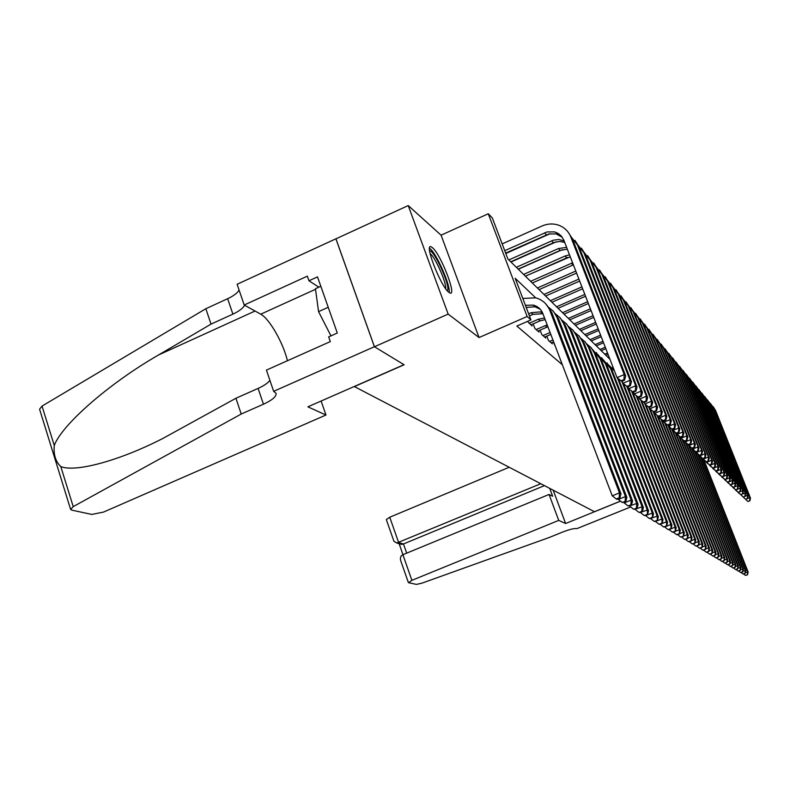 <?xml version="1.0" encoding="UTF-8"?>
<svg xmlns="http://www.w3.org/2000/svg" width="790" height="790" viewBox="0 0 790 790"><rect width="100%" height="100%" fill="white"/><g stroke="black" fill="none" stroke-linecap="round" stroke-linejoin="round"><path stroke-width="1.19" d="M432.387 247.625L431.133 246.806C423.697 242.886 440.781 286.721 448.898 292.359L449.994 293.011C457.143 296.378 440.702 254.064 432.387 247.625M620.476 501.107L594.475 511.703L354.394 386.587L404.125 364.773L374.44 346.751L335.957 238.837L408.223 205.568L448.167 314.104L479.046 337.547L527.137 316.494L488.269 213.754L492.358 218L507.871 258.972L609.919 359.233M479.046 337.547L441.077 235.183L408.223 205.568M441.077 235.183L488.269 213.754M374.44 346.751L448.167 314.104M553.336 341.952L555.419 346.553M546.828 336.125L548.457 340.421L552.358 343.857L551.874 342.584M540.103 330.101L541.782 334.545L545.811 338.09L545.317 336.777M533.151 323.87L534.899 328.472L539.057 332.136L538.543 330.773M527.473 321.402L532.075 325.984L531.542 324.581M535.669 297.82L515.169 278.248L530.939 319.891L516.848 326.053L562.342 364.743M530.939 319.891L527.137 316.494M525.429 305.335L533.27 305.088C537.862 306.342 541.071 309.186 542.888 313.62L612.24 495.824L619.479 492.871L549.889 310.559C547.203 304.012 542.483 299.775 535.729 297.84L522.812 298.432M526.219 307.419L535.106 306.806L540.281 309.305M619.192 497.799L616.299 498.974L616.911 499.339L619.804 498.164L619.192 497.799L619.479 492.871L620.989 493.799L551.667 312.257L545.752 303.854M620.989 493.799L619.804 498.164M616.299 498.974L612.24 495.824M621.671 381.373L624.535 380.158L623.942 379.585L621.068 380.8L621.671 381.373L617.039 377.61L624.228 374.559L570.844 237.049C568.612 231.579 564.791 227.718 559.369 225.466C553.662 223.313 547.865 223.501 541.989 226.029L502.173 243.913M504.731 250.677L547.016 231.954L554.452 231.885L558.204 233.455L561.305 236.032L563.833 240.18L617.039 377.61L621.068 380.8M505.639 253.086L548.793 233.988L556.2 233.919L562.292 237.286M623.942 379.585L624.228 374.559L625.71 376L572.523 239.064L568.316 232.398M625.71 376L624.535 380.158M429.592 250.884C433.898 249.522 450.231 285.229 447.654 290.286L447.347 290.809M449.174 292.557C450.843 285.792 435.715 251.684 429.513 248.327M320.819 286.276L315.437 288.725L318.568 311.645L330.961 335.878M328.225 307.28L318.568 311.645M445.688 288.686C446.587 282.702 435.142 256.938 430.066 253.55M325.984 415.017L103.46 512.108L91.759 514.428L71.791 510.123L70.626 509.451L73.223 506.627L241.227 414.029L263.455 404.213C272.293 400.125 276.5 396.491 276.085 393.311L273.656 391.327L374.391 346.721L403.976 364.684L307.883 406.83L325.984 415.017L321.125 401.024M70.577 509.274L39.579 409.22L42.028 406.08L205.844 308.722L211.019 324.117L158.533 354.977C108.862 383.486 61.492 425.168 54.273 445.53C53.453 454.675 55.636 461.686 60.791 466.554C74.862 472.44 117.592 461.558 162.681 438.549L235.934 398.259L258.093 388.413C264.008 385.737 267.948 383.051 269.904 380.346M235.934 398.259L241.227 414.029M205.844 308.722L227.648 298.709C233.465 295.983 237.286 293.13 239.123 290.147M244.643 305.256C242.945 308.307 239.024 311.27 232.892 314.134L211.019 324.117M374.391 346.721L335.898 238.797L237.119 284.272L244.199 305.009L307.34 276.154L308.959 280.776L318.844 287.175M273.656 391.327L266.418 370.115L330.309 341.596L328.66 336.905L337.3 333.044L317.511 276.875L308.959 280.776M244.199 305.009L260.73 314.193C269.36 318.587 283.304 343.038 287.432 360.734M509.195 467.265L389.747 517.223L398.654 542.602L403.463 543.964L406.692 553.148M540.785 483.727L396.768 543.026L401.587 544.389L403.463 543.964L544.448 485.633M620.515 501.146L565.62 523.513L558.727 520.393L411.886 580.334L408.657 582.734L416.399 584.393L421.722 583.237L549.356 537.457L562.559 532.085C569.758 529.31 574.547 528.155 576.907 528.619L630.706 506.953M565.62 523.513L553.188 490.185M558.727 520.393L549.06 494.451L552.654 496.268L549.712 488.378M549.06 494.451L402.9 554.708L411.886 580.334M396.768 543.026L393.914 541.249L386.33 519.593L389.747 517.223M408.371 582.546L400.708 560.663C399.967 557.74 400.698 555.755 402.9 554.708M399.661 543.846L401.587 544.389M529.438 315.921L532.954 314.381L542.918 313.689M528.638 313.818L531.137 312.722L540.538 311.872L542.394 312.465M618.086 498.855L618.313 499.438L625.433 496.535L556.901 317.274L553.346 311.26L548.023 306.826M625.147 501.374L622.303 502.529L625.729 501.719L625.147 501.374L625.433 496.535L626.885 497.424L558.619 318.913L552.812 310.648M626.885 497.424L625.729 501.719M622.303 502.529L618.313 499.438M530.831 324.887L540.074 320.859L545.179 319.634M529.033 323.308L538.316 319.259L544.557 318.015M623.991 502.43L624.179 502.914L631.18 500.07L563.675 323.752L560.209 317.876L555.014 313.512M630.894 504.82L628.09 505.956L631.457 505.156L630.894 504.82L631.18 500.07L632.583 500.929L565.334 325.342L559.636 317.225M632.583 500.929L631.457 505.156M628.09 505.956L624.179 502.914M537.852 331.079L547.885 326.744M536.114 329.549L547.174 324.887M629.689 505.877L636.73 503.487L570.222 330.022L566.835 324.265L561.769 319.98M636.444 508.148L633.689 509.264L636.987 508.474L636.444 508.148L636.73 503.487L638.093 504.316L571.832 331.553L566.232 323.574M638.093 504.316L636.987 508.474M633.689 509.264L629.837 506.281M544.646 337.063L550.798 334.397M542.967 335.582L550.077 332.501M635.19 509.204L642.092 506.785L576.562 336.086L573.244 330.447L568.296 326.24M641.806 511.367L639.1 512.473L642.339 511.683L641.806 511.367L642.092 506.785L643.415 507.595L578.112 337.567L572.612 329.726M643.415 507.595L642.339 511.683M639.1 512.473L635.318 509.54M550.136 233.692L505.798 253.511M508.849 259.93L553.227 240.209L558.945 239.518L564.129 240.94M510.745 261.796L554.165 242.441L559.833 241.434L564.692 242.402M627.517 386.942L630.341 385.747L629.768 385.194L626.944 386.389L627.517 386.942L622.984 383.259L630.055 380.257L577.48 245.009L570.331 235.845M622.174 381.155L622.984 383.259L626.944 386.389M629.768 385.194L630.055 380.257L631.487 381.659L579.11 246.954L574.972 240.417M631.487 381.659L630.341 385.747M556.367 241.78L510.982 262.023M516.344 267.297L558.481 248.534L566.618 247.379M518.181 269.094L560.149 250.43L567.309 249.176M633.175 392.314L635.95 391.139L635.397 390.615L632.612 391.781L633.175 392.314L628.731 388.71L635.683 385.767L583.899 252.701L576.937 243.735M627.971 386.745L628.731 388.71L632.612 391.781M635.397 390.615L635.683 385.767L637.066 387.12L585.469 254.587L581.41 248.159M637.066 387.12L635.95 391.139M562.332 249.65L518.309 269.232M523.592 274.416L565.077 256.009L569.491 254.815M525.37 276.164L570.252 256.77M638.636 397.508L641.371 396.363L640.838 395.849L638.103 396.995L638.636 397.508L634.281 393.973L641.125 391.09L590.1 260.137L583.316 251.358M633.57 392.146L634.281 393.973L638.103 396.995M640.838 395.849L641.125 391.09L642.458 392.393L591.621 261.964L587.642 255.654M642.458 392.393L641.371 396.363M567.793 257.402L525.399 276.194M530.604 281.309L572.582 262.793M532.322 282.998L573.382 264.857M643.919 402.535L646.605 401.399L646.092 400.905L643.396 402.041L643.919 402.535L639.643 399.069L646.378 396.234L596.104 267.336L589.488 258.735M638.982 397.36L639.643 399.069L643.396 402.041M646.092 400.905L646.378 396.234L647.672 397.498L597.566 269.094L593.665 262.892M647.672 397.498L646.605 401.399M551.232 342.86L553.622 341.823M549.603 341.428L552.921 339.996M640.512 512.424L647.287 509.985L582.694 341.952L579.445 336.431L574.616 332.294M647 514.488L644.334 515.564L647.504 514.794L647.287 509.985L648.56 510.765L584.195 343.393L578.784 335.681M648.56 510.765L647.504 514.794M644.334 515.564L640.611 512.68M537.398 287.985L575.782 271.049M539.066 289.614L576.572 273.083M649.024 407.393L651.671 406.287L651.177 405.803L648.521 406.909L649.024 407.393L644.837 403.996L651.464 401.211L601.911 274.298L595.462 265.875M644.215 402.406L644.837 403.996L648.521 406.909M651.177 405.803L651.464 401.211L652.718 402.436L603.333 276.006L599.492 269.913M652.718 402.436L651.671 406.287M645.667 515.534L652.313 513.075L588.629 347.64L585.459 342.228L580.739 338.16M652.017 517.499L649.39 518.556L652.51 517.796L652.313 513.075L653.537 513.826L590.081 349.032L584.758 341.438M653.537 513.826L652.51 517.796M649.39 518.556L645.736 515.722M543.984 294.443L578.892 279.087M545.594 296.033L579.663 281.062M653.972 412.094L656.579 411.007L656.095 410.543L653.488 411.63L653.972 412.094L649.864 408.756L656.391 406.03L607.53 281.043L601.249 272.787M649.281 407.285L649.864 408.756L653.488 411.63M656.095 410.543L656.391 406.03L657.596 407.206L608.912 282.692L605.14 276.697M657.596 407.206L656.579 411.007M650.654 518.546L657.171 516.058L594.376 353.14L591.275 347.837L586.664 343.838M656.885 520.422L654.298 521.459L657.359 520.709L657.171 516.058L658.366 516.798L595.788 354.493L590.555 347.027M658.366 516.798L657.359 520.709M654.298 521.459L650.703 518.675M550.354 300.714L581.904 286.879M551.924 302.244L582.645 288.785M658.761 416.646L661.329 415.579L660.865 415.125L658.297 416.202L658.761 416.646L654.722 413.377L661.151 410.691L612.981 287.57L606.848 279.482M654.189 412.005L654.722 413.377L658.297 416.202M660.865 415.125L661.151 410.691L662.326 411.837L614.314 289.179L610.611 283.284M662.326 411.837L661.329 415.579M655.483 521.459L661.882 518.961L599.956 358.482L592.401 349.348M661.595 523.247L659.048 524.274L662.06 523.523L661.882 518.961L663.037 519.672L601.318 359.786L596.174 352.439M663.037 519.672L662.06 523.523M659.048 524.274L655.512 521.528M556.545 306.787L584.827 294.413M558.056 308.278L585.548 296.26M663.412 421.06L665.94 420.013L665.486 419.579L662.948 420.626L663.412 421.06L659.443 417.851L665.773 415.214L618.264 293.91L612.27 285.98M658.939 416.577L659.443 417.851L662.948 420.626M665.486 419.579L665.773 415.214L666.908 416.32L619.558 295.46L615.924 289.663M666.908 416.32L665.94 420.013M660.163 524.284L666.444 521.765L605.357 363.657L597.971 354.68M666.158 525.982L663.649 526.999L666.602 526.259L666.444 521.765L667.57 522.457L606.69 364.921L601.625 357.682M667.57 522.457L666.602 526.259M663.649 526.999L660.173 524.293M562.539 312.682L587.661 301.721M564.011 314.124L588.352 303.518M667.906 425.346L670.404 424.309L669.96 423.884L667.461 424.921L667.906 425.346L664.005 422.186L670.246 419.599L623.389 300.052L617.533 292.27M663.551 421.011L664.005 422.186L667.461 424.921M669.96 423.884L670.246 419.599L671.352 420.665L624.643 301.553L621.068 295.855M671.352 420.665L670.404 424.309M670.582 528.648L668.113 529.636L671.016 528.905L670.868 524.491L610.611 368.673L603.363 359.865M666.622 526.199L670.868 524.491L671.954 525.162L611.894 369.908L606.908 362.778M671.954 525.162L671.016 528.905M668.113 529.636L664.726 527.009M568.365 318.4L590.407 308.811M569.788 319.802L591.078 310.549M672.27 429.493L674.729 428.476L674.305 428.062L671.846 429.089L672.27 429.493L668.439 426.393L674.591 423.845L628.356 306.007L622.639 298.383M715.296 554.758L718.199 553.612L667.975 425.316L671.846 429.089M674.305 428.062L674.591 423.845L675.657 424.882L629.581 307.468L626.055 301.859M675.657 424.882L674.729 428.476M674.877 531.226L672.438 532.193L675.302 531.473L675.164 527.137L617.405 377.956M671.046 528.787L675.164 527.137L676.22 527.779L618.639 379.111M613.978 369.71L612.043 367.725M614.482 371.024L608.606 364.891M676.22 527.779L675.302 531.473M672.438 532.193L669.16 529.646M574.014 323.959L593.063 315.684M575.406 325.322L593.715 317.373M676.507 433.522L678.926 432.525L678.511 432.12L676.092 433.127L676.507 433.522L672.744 430.481L678.808 427.963L633.185 311.793L627.586 304.308M672.349 429.464L676.092 433.127M678.511 432.12L678.808 427.963L679.835 428.98L634.37 313.215L630.904 307.685M679.835 428.98L678.926 432.525M679.044 533.724L676.645 534.682L679.459 533.971L679.331 529.695L621.819 381.303M675.341 531.295L679.331 529.695L680.358 530.327L623.537 383.782M680.358 530.327L679.459 533.971M676.645 534.682L673.455 532.213M579.505 329.351L595.65 322.36M580.857 330.674L596.282 323.999M684.614 441.225L686.964 440.257L684.219 440.85L684.614 441.225L680.97 438.282L680.634 437.423L683.004 436.445L682.6 436.06L680.21 437.048L680.615 437.433L676.912 434.441L682.896 431.972L637.866 317.412L632.395 310.065M676.546 433.503L680.21 437.048M682.6 436.06L682.896 431.972L683.893 432.95L639.021 318.795L635.614 313.353M683.893 432.95L683.004 436.445M683.093 536.153L680.723 537.101L683.488 536.39L683.38 532.193L626.816 386.409M679.509 533.734L683.38 532.193L684.377 532.796L627.724 386.853M684.377 532.796L683.488 536.39M680.723 537.101L677.632 534.702M584.847 334.595L598.158 328.847M586.15 335.878L598.771 330.437M684.219 440.85L680.97 438.282L686.865 435.853L642.418 322.873L637.066 315.654M686.579 439.882L686.865 435.853L687.843 436.811L643.544 324.216L640.186 318.854M687.843 436.811L686.964 440.257M687.024 538.513L684.683 539.442L687.409 538.74L687.31 534.603L631.585 391.119M683.557 536.104L687.31 534.603L688.278 535.205L632.593 391.88M688.278 535.205L687.409 538.74M684.683 539.442L681.681 537.111M590.031 339.69L600.598 335.138M591.305 340.944L601.19 336.688M688.495 444.918L690.815 443.96L690.43 443.595L688.11 444.553L688.495 444.918L684.91 442.025L690.727 439.625L646.852 328.176L641.599 321.086M684.594 441.215L688.11 444.553M690.43 443.595L690.727 439.625L691.665 440.553L647.938 329.479L644.63 324.206M691.665 440.553L690.815 443.96M690.845 540.804L688.534 541.723L691.22 541.032L691.132 536.953L636.207 395.691M687.488 538.405L691.132 536.953L692.07 537.536L637.194 396.432M692.07 537.536L691.22 541.032M688.534 541.723L685.621 539.452M595.077 344.647L602.968 341.26M596.312 345.862L603.55 342.761M692.267 448.503L694.548 447.565L694.183 447.209L691.892 448.147L692.267 448.503L688.742 445.659L694.469 443.299L651.148 333.331L646.013 326.369M688.426 444.869L691.892 448.147M694.183 447.209L694.469 443.299L695.388 444.197L652.204 334.604L648.955 329.4M695.388 444.197L694.548 447.565M694.558 543.036L692.277 543.935L694.924 543.253L694.845 539.244L640.67 400.046M691.309 540.646L694.845 539.244L695.753 539.807L641.668 400.846M695.753 539.807L694.924 543.253M692.277 543.935L689.443 541.733M599.985 349.476L605.268 347.205M601.19 350.661L605.831 348.666M695.931 451.989L697.827 450.715L695.931 451.989L692.455 449.194L698.113 446.863L655.335 338.357L650.298 331.504M692.159 448.424L695.565 451.643M697.827 450.715L698.113 446.863L699.012 447.742L656.362 339.582L653.162 334.456M699.012 447.742L698.192 451.06M698.163 545.199L695.921 546.097L698.518 545.416L698.449 541.466L644.956 404.105M695.022 542.829L698.449 541.466L699.338 542.009L646.003 405.102M699.338 542.009L698.518 545.416M695.921 546.097L693.166 543.955M604.765 354.167L607.51 352.992M605.94 355.322L608.053 354.414M699.496 455.386L701.372 454.132L699.496 455.386L696.079 452.631L701.668 450.34L659.403 343.235L654.476 336.5M695.793 451.88L699.14 455.05M701.372 454.132L701.668 450.34L702.537 451.189L660.41 344.44L657.25 339.384M702.537 451.189L701.727 454.467M701.678 547.312L699.466 548.191L702.024 547.519L701.964 543.629L648.788 407.206M698.637 544.952L701.964 543.629L702.833 544.162L650.14 409.022M702.833 544.162L702.024 547.519M699.466 548.191L696.79 546.107M702.972 458.684L704.828 457.459L702.972 458.684L699.604 455.968L705.115 453.717L663.373 347.985L658.534 341.369M699.318 455.247L702.626 458.358M704.828 457.459L705.115 453.717L705.964 454.546L664.351 349.16L661.24 344.173M705.964 454.546L705.164 457.785M705.105 549.366L702.912 550.225L705.44 549.563L705.381 545.732L652.945 411.323M702.152 547.016L705.381 545.732L706.23 546.245L653.834 411.985M706.23 546.245L705.44 549.563M702.912 550.225L700.305 548.201M706.349 461.893L708.186 460.688L706.349 461.893L703.031 459.227L708.472 457.005L667.234 352.616L662.484 346.109M702.754 458.526L706.013 461.577M708.186 460.688L708.472 457.005L709.302 457.815L668.182 353.752L665.111 348.844M709.302 457.815L708.521 461.014M708.433 551.361L706.27 552.22L708.758 551.558L708.719 547.776L656.984 415.313M705.569 549.03L708.719 547.776L709.529 548.28L657.853 415.965M709.529 548.28L708.758 551.558M706.27 552.22L703.732 550.245M709.637 465.024L711.464 463.839L709.637 465.024L706.369 462.397L711.741 460.205L670.996 357.129L666.335 350.721M706.102 461.716L709.311 464.718M711.464 463.839L711.741 460.205L712.55 460.995L671.915 358.235L668.893 353.387M712.55 460.995L711.78 464.155M711.672 553.306L709.548 554.155L711.997 553.504L711.958 549.771L660.924 419.194M708.897 550.986L711.958 549.771L712.758 550.265L661.773 419.836M712.758 550.265L711.997 553.504M709.548 554.155L707.07 552.23M712.847 468.075L714.644 466.91L712.847 468.075L709.627 465.478L714.93 463.325L674.66 361.524L670.088 355.214M709.361 464.816L712.531 467.769M714.644 466.91L714.93 463.325L715.71 464.086L675.559 362.6L672.576 357.821M715.71 464.086L714.96 467.216M714.832 555.202L712.728 556.042L715.148 555.39L715.118 551.716L664.716 422.857M712.136 552.891L715.118 551.716L715.898 552.2L665.585 423.598M715.898 552.2L715.148 555.39M712.728 556.042L710.319 554.165M715.967 471.047L717.755 469.902L715.967 471.047L712.797 468.49L718.031 466.357L678.225 365.8L673.742 359.598M712.54 467.848L715.661 470.751M717.755 469.902L718.031 466.357L718.801 467.107L679.104 366.856L676.171 362.136M718.801 467.107L718.061 470.198M717.913 557.059L715.839 557.878L718.219 557.236L718.199 553.612L718.949 554.076L669.278 427.183M718.949 554.076L718.219 557.236M715.839 557.878L713.489 556.051M719.009 473.941L720.776 472.815L719.009 473.941L715.888 471.423L721.063 469.319L681.711 369.977L677.307 363.874M715.641 470.8L718.712 473.654M720.776 472.815L721.063 469.319L721.803 470.05L682.57 371.004L679.667 366.353M721.803 470.05L721.082 473.101M720.914 558.856L718.861 559.666L721.211 559.034L721.201 555.459L671.678 429.049M718.377 556.575L721.201 555.459L721.932 555.913L672.823 430.55M721.932 555.913L721.211 559.034M718.861 559.666L716.579 557.888M721.981 476.765L723.729 475.659L721.981 476.765L718.9 474.286L724.015 472.213L685.108 374.055L680.783 368.041M718.663 473.674L721.685 476.488M723.729 475.659L724.015 472.213L724.736 472.924L685.947 375.053L683.083 370.461M724.736 472.924L724.025 475.935M723.847 560.614L721.823 561.413L724.134 560.791L724.124 557.256L675.243 432.574M721.379 558.342L724.124 557.256L724.845 557.701L676.013 433.147M724.845 557.701L724.134 560.791M721.823 561.413L719.581 559.676M726.701 562.332L724.697 563.122L726.988 562.5L726.978 559.014L678.729 436.001M724.302 560.071L726.978 559.014L727.689 559.448L679.469 436.564M727.689 559.448L726.988 562.5M724.697 563.122L722.524 561.423M729.496 564.001L727.511 564.781L729.772 564.169L729.772 560.732L682.116 439.349M727.156 561.759L729.772 560.732L730.454 561.157L682.846 439.892M730.454 561.157L729.772 564.169M727.511 564.781L725.388 563.132M724.874 479.52L726.612 478.434L724.874 479.52L721.843 477.071L726.889 475.027L688.426 378.025L684.17 372.11M721.606 476.479L724.588 479.244M726.612 478.434L726.889 475.027L727.6 475.718L689.236 379.003L686.421 374.47M727.6 475.718L726.899 478.701M727.708 482.206L729.417 481.14L727.708 482.206L724.707 479.797L729.703 477.772L691.655 381.906L687.478 376.07M724.479 479.214L727.422 481.94M729.417 481.14L729.703 477.772L730.394 478.454L692.455 382.864L689.67 378.38M730.394 478.454L729.703 481.406M730.464 484.833L732.162 483.776L730.464 484.833L727.511 482.453L732.439 480.458L694.815 385.688L690.707 379.941M727.284 481.89L730.187 484.576M732.162 483.776L732.439 480.458L733.11 481.12L695.595 386.626L692.85 382.202M733.11 481.12L732.439 484.033M732.212 565.64L730.256 566.41L732.488 565.798L732.488 562.411L685.374 442.469M729.94 563.408L732.488 562.411L733.16 562.816L686.145 443.141M733.16 562.816L732.488 565.798M730.256 566.41L728.183 564.791M733.16 487.391L734.838 486.354L733.16 487.391L730.237 485.04L735.115 483.075L697.906 389.391L693.867 383.723M730.019 484.497L732.893 487.144M734.838 486.354L735.115 483.075L735.776 483.717L698.666 390.3L695.951 385.935M735.776 483.717L735.105 486.61M734.878 567.23L732.932 567.99L735.135 567.388L735.144 564.04L688.248 444.731M732.666 565.018L735.144 564.04L735.796 564.445L689.314 446.202M735.796 564.445L735.135 567.388M732.932 567.99L730.908 566.42M735.786 489.889L737.455 488.872L735.786 489.889L732.913 487.578L737.732 485.633L700.918 393.005L696.948 387.426M732.695 487.045L735.53 489.642M737.455 488.872L737.732 485.633L738.374 486.265L701.658 393.894L698.972 389.579M738.374 486.265L737.712 489.119M737.465 568.79L735.559 569.541L737.722 568.948L737.742 565.64L691.418 447.861M735.312 566.588L737.742 565.64L738.383 566.035L692.099 448.374M738.383 566.035L737.722 568.948M735.559 569.541L733.574 568M738.354 492.338L740.013 491.331L738.354 492.338L735.51 490.047L740.279 488.131L703.86 396.531L699.95 391.03M735.302 489.524L738.107 492.091M740.013 491.331L740.279 488.131L740.911 488.743L704.581 397.4L701.935 393.134M740.911 488.743L740.26 491.568M740.003 570.311L738.117 571.052L740.26 570.469L740.279 567.2L694.509 450.912M737.909 568.129L740.902 567.585L695.17 451.416M740.902 567.585L740.26 570.469M738.117 571.052L736.181 569.551M740.872 494.728L742.501 493.73L740.872 494.728L738.058 492.466L742.778 490.57L706.734 399.977L702.893 394.556M737.86 491.953L740.615 494.491M742.501 493.73L742.778 490.57L743.39 491.173L707.445 400.826L704.828 396.62M743.39 491.173L742.748 493.967L745.217 492.96L709.548 403.354L705.766 398.002M742.481 571.802L740.615 572.533L742.728 571.95L742.748 568.721L697.531 453.894M740.447 569.63L743.36 569.096L698.182 454.388M743.36 569.096L742.728 571.95M740.615 572.533L738.719 571.061M743.321 497.058L745.187 496.308L743.321 497.058L740.852 494.708M740.349 494.333L743.074 496.831M744.94 496.081L745.217 492.96L745.809 493.543L710.24 404.184L707.662 400.017M745.809 493.543L745.187 496.308M744.911 573.254L743.054 573.984L745.148 573.402L745.177 570.212L700.483 456.808M742.916 571.101L745.77 570.577L701.125 457.282M745.77 570.577L745.148 573.402M743.054 573.984L741.208 572.543M745.721 499.339L747.33 498.372L745.721 499.339L743.281 497.029M742.788 496.653L745.484 499.112M745.197 496.248L747.597 495.291L712.304 406.653L708.571 401.379M747.33 498.372L747.597 495.291L748.179 495.863L712.975 407.462L710.427 403.344M748.179 495.863L747.567 498.599M747.271 574.676L745.444 575.396L747.508 574.824L747.538 571.674L703.307 459.484M745.335 572.533L748.13 572.029L703.989 460.116M748.13 572.029L747.508 574.824M745.444 575.396L743.637 573.994M748.071 501.571L749.661 500.623L748.071 501.571L745.651 499.29M745.177 498.925L747.834 501.354M747.587 498.51L749.927 497.572L714.99 409.872L711.326 404.668M749.661 500.623L749.927 497.572L750.5 498.135L715.651 410.672L713.133 406.603M750.5 498.135L749.888 500.84M549.889 310.559L551.667 312.257M544.606 232.813L546.394 234.837M570.844 237.049L572.523 239.064M258.093 388.413L263.455 404.213M232.892 314.134L227.648 298.709M42.028 406.08L54.273 445.53M60.791 466.554L73.223 506.627M158.533 354.977L255.032 311.033M315.506 289.288L260.73 314.193M531.137 312.722L532.954 314.381M556.901 317.274L558.619 318.913M538.316 319.259L540.074 320.859M563.675 323.752L565.334 325.342M545.248 325.569L546.947 327.119M570.222 330.022L571.832 331.553M576.562 336.086L578.112 337.567M551.667 240.802L553.385 242.767M577.48 245.009L579.11 246.954M558.481 248.534L560.149 250.43M583.899 252.701L585.469 254.587M565.077 256.009L566.697 257.836M590.1 260.137L591.621 261.964M571.456 263.238L573.027 265.006M596.104 267.336L597.566 269.094M582.694 341.952L584.195 343.393M601.911 274.298L603.333 276.006M588.629 347.64L590.081 349.032M607.53 281.043L608.912 282.692M594.376 353.14L595.788 354.493M612.981 287.57L614.314 289.179M599.956 358.482L601.318 359.786M618.264 293.91L619.558 295.46M605.357 363.657L606.69 364.921M623.389 300.052L624.643 301.553M610.611 368.673L611.894 369.908M628.356 306.007L629.581 307.468M633.185 311.793L634.37 313.215M637.866 317.412L639.021 318.795M642.418 322.873L643.544 324.216M646.852 328.176L647.938 329.479M651.148 333.331L652.204 334.604M655.335 338.357L656.362 339.582M659.403 343.235L660.41 344.44M663.373 347.985L664.351 349.16M667.234 352.616L668.182 353.752M670.996 357.129L671.915 358.235M674.66 361.524L675.559 362.6M678.225 365.8L679.104 366.856M681.711 369.977L682.57 371.004M685.108 374.055L685.947 375.053M688.426 378.025L689.236 379.003M691.655 381.906L692.455 382.864M694.815 385.688L695.595 386.626M697.906 389.391L698.666 390.3M700.918 393.005L701.658 393.894M703.86 396.531L704.581 397.4M706.734 399.977L707.445 400.826M709.548 403.354L710.24 404.184M712.304 406.653L712.975 407.462M714.99 409.872L715.651 410.672M533.27 305.088L535.106 306.806M556.022 232.379L557.76 234.413M399.128 543.688L402.979 554.679M540.538 311.872L542.325 313.531M562.895 240.397L564.574 242.362"/></g></svg>
